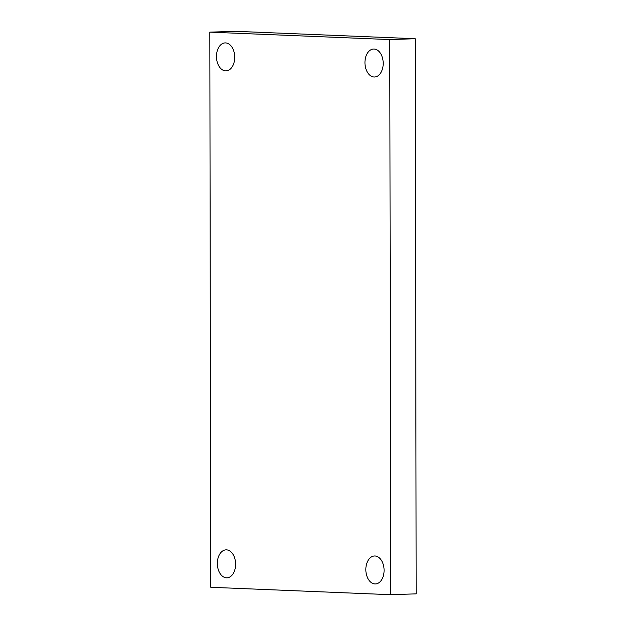 <?xml version="1.0" encoding="UTF-8"?>
<svg xmlns="http://www.w3.org/2000/svg" width="626" height="626" viewBox="0 0 626 626"><rect width="100%" height="100%" fill="white"/><g stroke="black" fill="none" stroke-linecap="round" stroke-linejoin="round"><path stroke-width="0.94" d="M389.771 39.579L390.741 594.7L210.79 587.274L209.82 32.153L389.771 39.579L415.21 38.726L416.18 593.847L390.741 594.7M415.21 38.726L235.259 31.3L209.82 32.153M225.571 42.912A13.991 9.124 88.1 0 1 234.719 56.927A13.991 9.124 88.1 0 1 226.064 70.871A13.991 9.124 88.1 0 1 225.618 70.871A13.991 9.124 88.1 0 1 216.471 56.856A13.991 9.124 88.1 0 1 225.125 42.912A13.991 9.124 88.1 0 1 225.571 42.912M226.455 549.855A13.991 9.124 88.1 0 1 235.603 563.87A13.991 9.124 88.1 0 1 226.948 577.814A13.991 9.124 88.1 0 1 226.502 577.814A13.991 9.124 88.1 0 1 217.355 563.799A13.991 9.124 88.1 0 1 226.009 549.855A13.991 9.124 88.1 0 1 226.455 549.855M374.943 555.982A13.991 9.124 88.1 0 1 384.09 569.996A13.991 9.124 88.1 0 1 375.436 583.941A13.991 9.124 88.1 0 1 374.99 583.941A13.991 9.124 88.1 0 1 365.842 569.926A13.991 9.124 88.1 0 1 374.497 555.982A13.991 9.124 88.1 0 1 374.943 555.982M374.058 49.039A13.991 9.124 88.1 0 1 383.206 63.054A13.991 9.124 88.1 0 1 374.551 76.998A13.991 9.124 88.1 0 1 374.105 76.998A13.991 9.124 88.1 0 1 364.958 62.983A13.991 9.124 88.1 0 1 373.612 49.039A13.991 9.124 88.1 0 1 374.058 49.039"/></g></svg>
